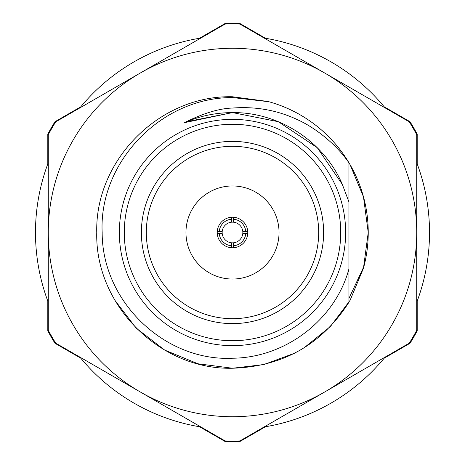 <?xml version="1.0" encoding="UTF-8"?>
<svg xmlns="http://www.w3.org/2000/svg" width="465" height="465" viewBox="0 0 465 465"><rect width="100%" height="100%" fill="white"/><g stroke="black" fill="none" stroke-linecap="round" stroke-linejoin="round"><path stroke-width="0.7" d="M48.279 162.651A197.02 197.02 0 0 0 48.279 302.343M79.899 357.114A197.02 197.02 0 0 0 200.874 426.963M264.12 426.963A197.02 197.02 0 0 0 385.101 357.114M416.721 302.349A197.02 197.02 0 0 0 416.721 162.657M385.101 107.886A197.02 197.02 0 0 0 264.126 38.037M200.892 38.031A197.02 197.02 0 0 0 79.904 107.88M232.5 96.761L267.828 101.463L232.5 96.761C159.966 94.901 94.901 159.966 96.761 232.5C94.901 305.034 159.966 370.099 232.5 368.239C159.966 370.099 94.901 305.034 96.761 232.5C94.901 159.966 159.966 94.901 232.5 96.761C159.966 94.901 94.901 159.966 96.761 232.5C94.901 305.034 159.966 370.099 232.5 368.239C159.966 370.099 94.901 305.034 96.761 232.5C94.901 159.966 159.966 94.901 232.5 96.761C159.966 94.901 94.901 159.966 96.761 232.5C94.901 305.034 159.966 370.099 232.5 368.239C159.966 370.099 94.901 305.034 96.761 232.5C94.901 159.966 159.966 94.901 232.5 96.761C159.966 94.901 94.901 159.966 96.761 232.5C94.901 305.034 159.966 370.099 232.5 368.239C159.966 370.099 94.901 305.034 96.761 232.5C94.901 159.966 159.966 94.901 232.5 96.761M265.48 426.736L239.69 441.628A209.25 209.25 0 0 1 225.31 441.628L199.52 426.736M217.265 233.482L222.206 233.482A10.346 10.346 0 0 0 231.518 242.794L231.518 247.735A15.269 15.269 0 0 0 247.735 231.518A15.269 15.269 0 0 0 231.518 217.265A15.269 15.269 0 0 0 217.265 233.482A15.269 15.269 0 0 0 231.518 247.735M222.206 233.482A10.346 10.346 0 0 1 222.206 231.518L217.265 231.518M219.236 231.518A13.299 13.299 0 0 1 231.518 219.236L231.518 222.206A10.346 10.346 0 0 0 222.206 231.518M231.518 222.206A10.346 10.346 0 0 1 233.482 222.206L233.482 217.265M247.735 231.518L242.794 231.518A10.346 10.346 0 0 1 242.794 233.482L245.764 233.482A13.299 13.299 0 0 1 233.482 245.764L233.482 242.794A10.346 10.346 0 0 1 231.518 242.794M232.5 185.959A46.541 46.541 0 0 0 185.959 232.5A46.541 46.541 0 0 0 232.5 279.041A46.541 46.541 0 0 0 279.041 232.5A46.541 46.541 0 0 0 232.5 185.959M232.5 146.306A86.194 86.194 0 0 0 146.306 232.5A86.194 86.194 0 0 0 232.5 318.694A86.194 86.194 0 0 0 318.694 232.5A86.194 86.194 0 0 0 232.5 146.306M232.5 141.377A91.123 91.123 0 0 0 141.377 232.5A91.123 91.123 0 0 0 232.5 323.623A91.123 91.123 0 0 0 323.623 232.5A91.123 91.123 0 0 0 232.5 141.377M232.5 340.723A108.223 108.223 0 0 0 340.723 232.5A108.223 108.223 0 0 0 232.5 124.277A108.223 108.223 0 0 0 124.277 232.5A108.223 108.223 0 0 0 232.5 340.723M232.5 119.354A113.146 113.146 0 0 1 345.646 232.5A113.146 113.146 0 0 1 232.5 345.646A113.146 113.146 0 0 1 119.354 232.5A113.146 113.146 0 0 1 232.5 119.354M348.942 162.738L348.942 201.973L348.942 162.738A135.739 135.739 0 0 0 268.944 101.742L232.5 97.551C160.256 97.4 98.696 162.988 102.166 232.5C102.068 302.285 165.453 361.63 232.5 358.23C286.178 357.73 335.422 319.124 348.942 268.915L348.942 302.262C321.675 344.635 282.86 366.629 232.5 368.239M186.616 121.72L232.5 112.594L278.384 121.72L317.287 147.713L342.298 184.314L317.287 147.713L278.384 121.72L232.5 112.594L186.616 121.72L232.5 112.594L278.384 121.72L317.287 147.713L342.298 184.314L317.287 147.713L278.384 121.72L232.5 112.594L186.616 121.72L232.5 112.594L278.384 121.72L317.287 147.713L342.298 184.314C324.059 141.476 279.058 112.082 232.5 112.594C215.743 112.64 199.683 116.012 184.314 122.702L232.5 112.594L278.384 121.72L317.287 147.713L342.298 184.314L348.942 201.973L348.942 268.915M184.314 122.702C203.217 113.291 219.282 108.409 232.5 108.054C255.669 106.276 277.46 110.205 297.867 119.86C316.252 128.23 336.648 144.842 348.942 162.808M233.482 242.794A10.346 10.346 0 0 0 242.794 233.482L244.387 233.482M245.764 233.482L247.735 233.482M233.482 247.735L233.482 245.764M231.518 245.764A13.299 13.299 0 0 1 219.236 233.482M231.518 217.265L231.518 219.236M233.482 219.236A13.299 13.299 0 0 1 245.764 231.518L242.794 231.518A10.346 10.346 0 0 0 233.482 222.206M80.771 358.178L54.986 343.292A209.25 209.25 0 0 1 47.796 330.836L47.796 301.058M47.796 163.942L47.796 134.164A209.25 209.25 0 0 1 54.986 121.708L80.771 106.822M199.52 38.264L225.31 23.372A209.25 209.25 0 0 1 239.69 23.372L265.48 38.264M384.23 106.822L410.014 121.708A209.25 209.25 0 0 1 417.204 134.164L417.204 163.942M417.204 301.058L417.204 330.836A209.25 209.25 0 0 1 410.014 343.292L384.23 358.178M72.959 324.611A184.221 184.221 0 0 0 416.721 232.5A184.221 184.221 0 0 0 140.389 72.959L55.707 121.853A208.564 208.564 0 0 0 48.279 134.716L48.279 232.5A184.221 184.221 0 0 0 72.959 324.611M55.707 343.147A208.564 208.564 0 0 1 48.279 330.284L48.279 232.5A184.221 184.221 0 0 1 140.389 72.959L225.072 24.07A208.564 208.564 0 0 1 239.928 24.07L409.293 121.853A208.564 208.564 0 0 1 416.721 134.716L416.721 330.284A208.564 208.564 0 0 1 409.293 343.147L239.928 440.93A208.564 208.564 0 0 1 225.072 440.93L55.707 343.147M304.011 347.878L330.371 326.558L350.058 300.373L363.456 268.229L368.239 232.5L363.456 196.771L350.058 164.627A135.739 135.739 0 0 1 363.932 266.433L348.942 298.454M114.942 300.373L136.082 328.046L164.627 350.058L197.968 363.775L232.5 368.239L263.934 364.554L294.653 353.179M348.942 251.408L348.942 213.592L348.942 251.408M348.942 162.936L350.058 164.627"/></g></svg>
